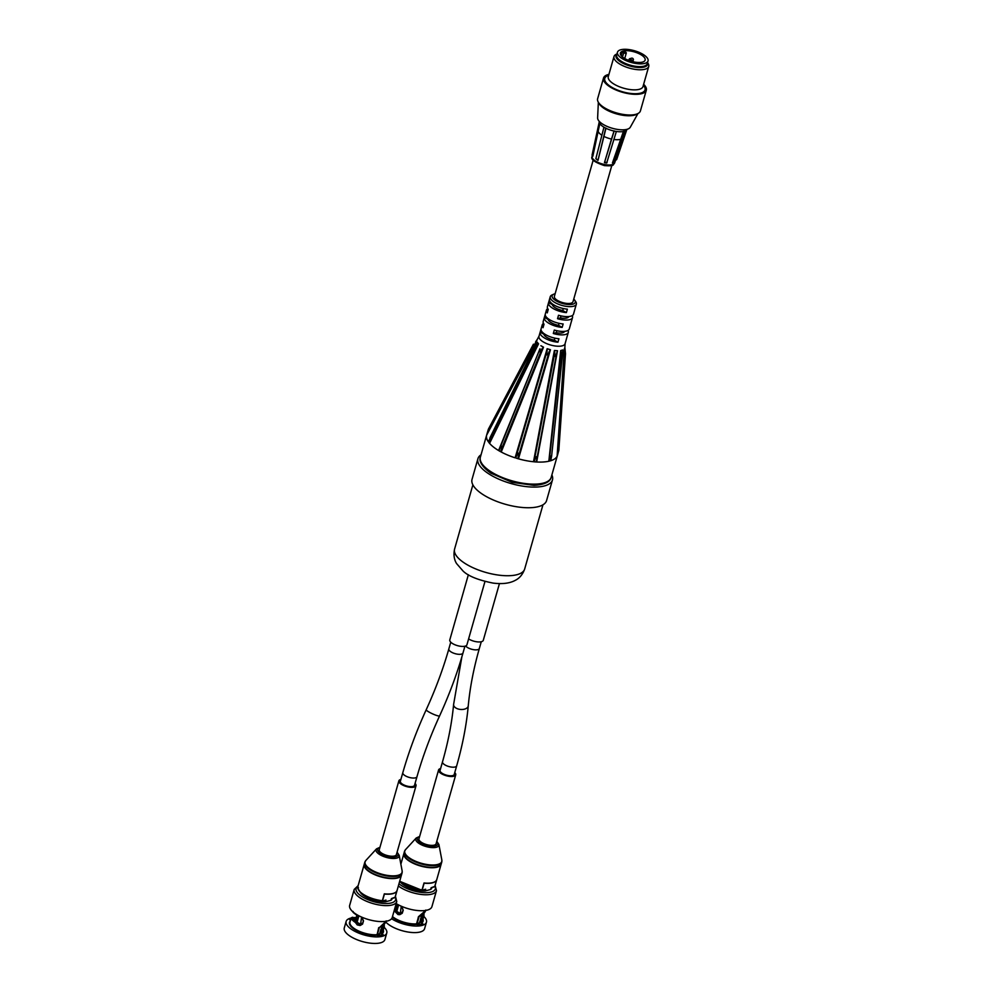 <?xml version="1.0" encoding="UTF-8"?>
<svg xmlns="http://www.w3.org/2000/svg" width="993" height="993" viewBox="0 0 993 993"><rect width="100%" height="100%" fill="white"/><g stroke="black" fill="none" stroke-linecap="round" stroke-linejoin="round"><path stroke-width="1.49" d="M603.521 78.037L597.637 98.692A22.243 8.515 15.9 0 0 610.832 110.955A22.243 8.515 15.9 0 0 635.868 114.319A22.243 8.515 15.9 0 0 640.423 110.881L646.306 90.226A22.243 8.515 -164.1 0 1 641.751 93.652A22.243 8.515 -164.1 0 1 616.727 90.301A22.243 8.515 -164.1 0 1 603.521 78.037A22.243 8.515 -164.1 0 1 608.908 74.401M637.394 113.785A20.927 8.006 -164.1 0 1 634.477 115.126A20.927 8.006 -164.1 0 1 613.587 112.966A20.927 8.006 -164.1 0 1 598.68 102.763M647.548 62.646L647.957 63.242A18.06 6.914 -164.1 0 1 648.727 66.444A18.06 6.914 -164.1 0 1 645.028 69.225A18.06 6.914 -164.1 0 1 624.709 66.506A18.06 6.914 -164.1 0 1 613.997 56.551A18.06 6.914 -164.1 0 1 616.33 54.243L616.988 53.945M616.926 54.168A16.397 6.281 15.9 0 0 623.952 63.788A16.397 6.281 15.9 0 0 644.196 67.04A16.397 6.281 15.9 0 0 647.486 62.882M608.684 75.195L607.505 75.716A20.927 8.006 15.9 0 0 613.413 88.178A20.927 8.006 15.9 0 0 640.758 93.094A20.927 8.006 15.9 0 0 644.147 86.155L643.414 85.088M648.727 66.444L643.005 86.528A18.06 6.914 -164.1 0 1 639.306 89.308A18.06 6.914 -164.1 0 1 618.987 86.59A18.06 6.914 -164.1 0 1 608.275 76.635L613.997 56.551M643.638 84.293A22.243 8.515 -164.1 0 1 646.306 90.226M644.755 65.898A15.118 5.784 -164.1 0 1 643.216 66.494A15.118 5.784 -164.1 0 1 628.805 65.166A15.118 5.784 -164.1 0 1 617.658 58.177M637.953 113.525L630.294 127.228A17.055 6.529 -164.1 0 1 627.03 129.313A17.055 6.529 -164.1 0 1 608.535 127.005A17.055 6.529 -164.1 0 1 597.625 117.919L598.345 102.242M423.788 913.486L421.752 919.257A172.621 134.8 74.7 0 1 420.821 918.662L422.646 914.528M418.773 924.893L420.821 918.662M385.756 921.988A21.126 8.081 15.9 0 0 407.614 931.955A21.126 8.081 15.9 0 0 424.594 928.691L426.456 922.149A21.126 8.081 15.9 0 0 423.999 916.601M422.186 914.876L420.622 918.612M396.517 911.45L400.589 913.994M394.432 909.749L396.443 911.177M421.963 916.216L418.798 924.88M396.046 904.089L397.088 904.747M397.982 904.722A116.889 17.092 153 0 0 397.349 904.884L397.634 904.784M433.829 887.072L434.835 886.364L436.734 879.711L434.835 886.377L431.123 887.742L430.639 889.467A16.893 6.467 15.9 0 0 431.831 887.866L431.881 887.692M436.796 879.5L436.796 879.488A19.376 7.41 -164.1 0 1 436.771 879.599A19.376 7.41 -164.1 0 1 424.011 882.976L422.05 889.865A19.376 7.41 -164.1 0 1 399.782 880.952M424.011 882.976L424.458 883.211A18.991 7.261 15.9 0 0 434.04 882.169M400.204 881.821A16.893 6.467 15.9 0 0 425.165 890.957L425.662 889.231L422.559 890.088M434.835 886.377L431.235 887.866M431.471 887.717L434.226 886.898M422.385 923.986L421.417 922.509L421.814 919.295M423.117 919.741A17.638 6.752 15.9 0 1 421.591 923.043L422.149 923.962M416.824 924.471L418.065 925.166L422.968 923.825M418.413 916.775L416.675 924.384A17.638 6.752 15.9 0 1 392.322 917.135M422.621 923.838L418.065 925.166M418.463 916.762L419.629 916.241M425.749 910.42L418.438 916.738M422.248 919.605L423.986 916.663L423.937 913.337L422.832 920.747A17.241 6.603 -164.1 0 1 421.417 922.509L421.255 923.453M394.097 910.916L395.586 911.326L394.258 910.37M397.56 904.375L396.095 903.915M395.102 911.636L398.007 914.565L399.856 914.652L402.252 913.25L403.232 910.209L401.532 906.324M401.259 906.212L400.216 914.119L395.586 911.326A188.347 109.044 -130.3 0 1 396.418 911.177M391.577 918.724A21.126 8.081 15.9 0 0 412.852 925.873A21.126 8.081 15.9 0 0 426.456 922.149M425.165 890.957L430.639 889.467M396.182 903.58A22.119 8.465 15.9 0 0 418.19 910.593A22.119 8.465 15.9 0 0 431.918 906.659L436.473 890.684A22.119 8.465 15.9 0 1 435.443 892.322A22.119 8.465 15.9 0 1 418.761 894.11A22.119 8.465 15.9 0 1 398.342 885.967M441.873 861.092A19.376 7.41 -164.1 0 1 441.761 862.061L441.264 863.823A19.376 7.41 -164.1 0 1 437.292 866.815A19.376 7.41 -164.1 0 1 415.496 863.885A19.376 7.41 -164.1 0 1 403.99 853.21L404.486 851.435A19.376 7.41 -164.1 0 1 404.908 850.567M354.191 920.077L354.538 918.426L353.843 918.612M384.092 924.334L382.044 930.106A172.621 134.8 74.7 0 1 381.126 929.522L382.95 925.377M380.865 929.535L379.103 935.729L381.126 929.522M351.15 918.004A21.126 8.081 15.9 0 0 350.467 918.177A21.126 8.081 15.9 0 0 346.135 921.43L344.273 927.971A21.126 8.081 15.9 0 0 362.371 941.538A21.126 8.081 15.9 0 0 384.899 939.552L386.761 933.01A21.126 8.081 15.9 0 0 384.303 927.45M382.491 925.724L380.927 929.46M356.822 922.05L353.098 918.699L353.806 917.78C351.882 917.979 352.863 919.394 356.71 922.038L360.881 924.843M353.582 919.481L353.88 917.83M356.81 922.298L356.735 922.038A188.347 109.044 -130.3 0 0 355.916 922.174L355.891 922.174C351.559 919.133 350.529 917.495 352.776 917.271L352.85 917.309A172.621 134.8 -105.3 0 0 353.806 917.78M353.309 912.219L357.393 915.608M358.287 915.571A116.889 17.092 153 0 0 357.654 915.732M358.423 887.506L357.803 886.836L358.423 887.506L357.803 886.836L359.764 879.947A19.376 7.41 -164.1 0 1 359.801 879.835L364.195 864.406A19.376 7.41 15.9 0 0 380.803 876.844A19.376 7.41 15.9 0 0 401.47 875.019A19.376 7.41 15.9 0 0 401.507 874.845L397.076 890.448A19.376 7.41 -164.1 0 1 384.316 893.824L384.763 894.06A18.991 7.261 15.9 0 0 394.345 893.017M394.134 897.92L395.14 897.225L397.039 890.56L395.14 897.225L391.428 898.591L390.944 900.316A16.893 6.467 15.9 0 0 392.136 898.715L392.185 898.541M384.316 893.824L382.355 900.713A19.376 7.41 -164.1 0 1 357.803 886.836L359.801 879.835M360.509 892.67A16.893 6.467 15.9 0 0 385.47 901.805L385.967 900.092L382.864 900.936M395.14 897.225L391.54 898.715M391.763 898.578L394.519 897.746M353.669 919.22L355.643 919.468M382.69 934.835L381.722 933.358L382.119 930.143M383.422 930.59A17.638 6.752 15.9 0 1 381.883 933.892L382.454 934.81M377.129 935.319L378.37 936.014L383.273 934.674M378.718 927.623L376.98 935.232A17.638 6.752 15.9 0 1 356.648 930.578A17.638 6.752 15.9 0 1 350.244 921.144M386.054 921.281L379.934 927.09M382.553 930.453L384.291 927.512L384.241 924.185M352.192 917.495L352.776 917.271L352.192 917.495C350.057 917.805 351.125 919.468 355.407 922.485L355.891 922.174M353.223 912.108L357.617 915.732L355.953 921.467M355.407 922.485L357.244 924.917L360.161 925.501L362.557 924.111L363.512 920.859L361.837 917.172M361.564 917.06L360.496 924.98L355.916 922.174M346.135 921.43A21.126 8.081 15.9 0 0 364.232 934.996A21.126 8.081 15.9 0 0 386.761 933.01M356.189 917.532A21.126 8.081 15.9 0 0 353.52 917.644M385.47 901.805L390.944 900.316M354.216 889.405L349.66 905.38A22.119 8.465 15.9 0 0 368.626 919.592A22.119 8.465 15.9 0 0 392.223 917.507L396.766 901.532A22.119 8.465 15.9 0 1 395.748 903.171A22.119 8.465 15.9 0 1 370.836 902.898A22.119 8.465 15.9 0 1 354.216 889.405L358.15 885.619M402.177 871.941A19.376 7.41 -164.1 0 1 402.066 872.909L401.569 874.672A19.376 7.41 -164.1 0 1 397.597 877.663A19.376 7.41 -164.1 0 1 375.788 874.746A19.376 7.41 -164.1 0 1 364.294 864.059L364.791 862.296A19.376 7.41 -164.1 0 1 365.213 861.415M454.757 772.591A8.912 3.413 -164.1 0 1 455.725 774.863L436.101 843.74A8.912 3.413 -164.1 0 1 430.85 845.353A8.912 3.413 -164.1 0 1 422.162 842.772A8.912 3.413 -164.1 0 1 418.959 838.862L438.571 769.985A8.912 3.413 -164.1 0 1 440.594 768.557M415.062 783.452A8.912 3.413 -164.1 0 1 416.03 785.724L396.406 854.588A8.912 3.413 -164.1 0 1 391.155 856.202A8.912 3.413 -164.1 0 1 382.466 853.62A8.912 3.413 -164.1 0 1 379.264 849.71L398.876 780.833A8.912 3.413 -164.1 0 1 400.899 779.406M416.03 785.724A8.912 3.413 -164.1 0 1 410.767 787.325A8.912 3.413 -164.1 0 1 402.078 784.743A8.912 3.413 -164.1 0 1 398.876 780.833M402.823 772.653A7.361 2.818 -164.1 0 0 409.128 777.382A7.361 2.818 -164.1 0 0 416.986 776.687L414.528 785.289A7.361 2.818 -164.1 0 1 406.683 785.984A7.361 2.818 -164.1 0 1 400.365 781.255L402.823 772.653C408.781 751.775 416.576 730.811 426.208 709.747C435.555 689.328 443.089 669.059 448.836 648.938A7.361 2.818 -164.1 0 0 455.142 653.667A7.361 2.818 -164.1 0 0 462.999 652.972C457.041 673.837 449.246 694.802 439.601 715.879A7.361 1.092 -155.4 0 1 432.451 713.806A7.361 1.092 -155.4 0 1 426.208 709.747M568.778 316.556A9.694 3.711 -164.1 0 1 560.437 317.897L561.008 315.898M564.558 331.364A9.694 3.711 -164.1 0 1 556.217 332.692L556.788 330.706M563.304 308.538L562.733 310.524A9.694 3.711 -164.1 0 1 552.257 304.603L552.443 303.982M559.084 323.346L558.513 325.332A9.694 3.711 -164.1 0 1 548.037 319.398L548.223 318.79M611.825 165.446L573.011 301.698A9.694 3.711 -164.1 0 1 567.301 303.448A9.694 3.711 -164.1 0 1 557.855 300.631A9.694 3.711 -164.1 0 1 554.379 296.386L593.181 160.146M554.864 338.154L554.305 340.14A9.694 3.711 -164.1 0 1 543.829 334.207L544.003 333.598M627.154 129.276A14.535 5.561 -164.1 0 1 625.143 131.026L614.804 162.132L612.408 163.026L623.492 131.275M612.408 163.026L613.451 162.542L623.803 131.436A14.535 5.561 -164.1 0 1 616.368 131.461L606.673 163.038L604.452 162.641L614.133 131.064A14.535 5.561 -164.1 0 1 605.755 128.171A14.535 5.561 -164.1 0 1 604.824 127.687A14.535 5.561 -164.1 0 1 603.955 127.191A14.535 5.561 -164.1 0 1 599.536 123.095A14.535 5.561 -164.1 0 1 599.325 122.586A14.535 5.561 -164.1 0 1 599.213 122.102A14.535 5.561 -164.1 0 1 599.213 121.32M615.548 160.258L616.628 159.625L626.657 130.046M603.93 127.203L605.73 128.184L597.985 160.407L595.85 158.706L603.955 127.191M599.536 123.095L592.051 155.181L599.213 122.102M599.487 123.082L599.164 122.089M623.84 131.461L624.51 131.25A14.535 5.561 -164.1 0 0 625.143 131.026L624.51 131.25A14.535 5.561 -164.1 0 1 623.803 131.436M592.051 155.181L592.833 156.273L599.909 123.157M597.985 160.407L605.978 128.109M614.804 162.132L613.451 162.542M597.649 159.687L595.85 158.706M604.452 162.641L611.489 139.057A13.095 5.015 -164.1 0 1 604.141 136.525M601.87 135.247A13.095 5.015 -164.1 0 1 598.456 131.945M623.356 137.394A13.095 5.015 -164.1 0 1 623.306 137.518A13.095 5.015 -164.1 0 1 622.76 138.288M620.228 139.442A13.095 5.015 -164.1 0 1 613.972 139.492M611.489 139.057L614.084 130.89M616.368 131.461A14.535 5.561 -164.1 0 1 615.263 131.275A14.535 5.561 -164.1 0 1 614.133 131.064M616.368 131.486L614.146 131.076M607.071 162.567L604.849 162.157M625.789 52.331L624.349 51.475A12.872 4.928 -164.1 0 0 623.232 51.661A12.872 4.928 -164.1 0 0 622.263 51.934L623.703 52.803A1.626 0.621 15.9 0 0 625.317 53.312A1.626 0.621 15.9 0 0 626.31 53.014A1.626 0.621 15.9 0 0 625.789 52.331M621.196 55.682L622.263 51.934M623.43 50.966A12.872 4.928 -164.1 0 1 637.791 53.125A12.872 4.928 -164.1 0 1 645.14 60.101A12.872 4.928 -164.1 0 1 631.411 61.318A12.872 4.928 -164.1 0 1 620.389 53.051A12.872 4.928 -164.1 0 1 623.43 50.966M621.233 49.65A15.888 6.082 -164.1 0 1 638.971 52.319A15.888 6.082 -164.1 0 1 648.044 60.933A15.888 6.082 -164.1 0 1 631.089 62.422A15.888 6.082 -164.1 0 1 617.472 52.219A15.888 6.082 -164.1 0 1 621.233 49.65M648.044 60.933L647.262 63.689A15.888 6.082 -164.1 0 1 630.307 65.178A15.888 6.082 -164.1 0 1 616.69 54.975L617.472 52.219M558.513 325.332L562.175 327.392A13.567 5.188 -164.1 0 1 544.325 317.537A13.567 5.188 -164.1 0 1 544.387 317.338L548.037 319.398M544.387 317.338L545.256 314.297M545.368 313.887A13.567 5.188 15.9 0 0 545.306 314.086A13.567 5.188 15.9 0 0 563.155 323.954L562.175 327.392M554.305 340.14L557.954 342.2A13.567 5.188 -164.1 0 1 540.105 332.345A13.567 5.188 -164.1 0 1 540.167 332.146L543.829 334.207M540.167 332.146L541.036 329.105M562.733 310.524L566.395 312.596A13.567 5.188 -164.1 0 1 548.533 302.728A13.567 5.188 -164.1 0 1 548.608 302.53L552.257 304.603M548.608 302.53L549.477 299.489M567.996 330.421A13.567 5.188 -164.1 0 1 568.306 332.37A13.567 5.188 -164.1 0 1 553.312 333.499L554.293 330.048A13.567 5.188 15.9 0 0 569.287 328.931L570.416 324.972A13.567 5.188 -164.1 0 1 570.342 325.158L571.323 321.72A13.567 5.188 15.9 0 0 571.397 321.521L572.527 317.561A13.567 5.188 -164.1 0 1 557.532 318.691L560.437 317.897M553.312 333.499L556.217 332.692M572.216 315.613A13.567 5.188 -164.1 0 1 572.527 317.561M557.532 318.691L558.513 315.24A13.567 5.188 15.9 0 0 573.507 314.123L574.624 310.164A13.567 5.188 -164.1 0 1 574.562 310.362L575.543 306.911A13.567 5.188 15.9 0 0 575.605 306.713L576.35 304.131A13.567 5.188 15.9 0 0 575.766 301.735L574.736 300.209A12.015 4.593 -164.1 0 1 562.435 303.461A12.015 4.593 -164.1 0 1 553.697 294.213A12.015 4.593 -164.1 0 1 554.603 293.891A12.015 4.593 -164.1 0 1 555.124 293.767M566.246 339.569A13.567 5.188 -164.1 0 1 566.196 339.78A13.567 5.188 -164.1 0 1 566.122 339.966L567.102 336.528A13.567 5.188 15.9 0 0 567.177 336.329L568.306 332.37M544.325 317.537L543.196 321.496A13.567 5.188 15.9 0 0 544.027 324.239L543.047 327.69A13.567 5.188 -164.1 0 1 542.215 324.934A13.567 5.188 -164.1 0 1 543.506 323.445M548.533 302.728L547.416 306.688A13.567 5.188 15.9 0 0 548.248 309.431L547.267 312.882A13.567 5.188 -164.1 0 1 546.435 310.126A13.567 5.188 -164.1 0 1 547.726 308.637M455.725 774.863A8.912 3.413 -164.1 0 1 450.462 776.476A8.912 3.413 -164.1 0 1 441.773 773.895A8.912 3.413 -164.1 0 1 438.571 769.985M442.518 761.805A7.361 2.818 -164.1 0 0 445.162 765.032A7.361 2.818 -164.1 0 0 452.336 767.167A7.361 2.818 -164.1 0 0 456.681 765.839L454.235 774.441A7.361 2.818 -164.1 0 1 449.891 775.769A7.361 2.818 -164.1 0 1 442.717 773.634A7.361 2.818 -164.1 0 1 440.073 770.407L442.518 761.805C448.228 741.709 451.927 722.606 453.602 704.471L461.882 656.795M484.969 581.488L466.933 644.78A8.912 3.413 -164.1 0 1 456.594 645.376A8.912 3.413 -164.1 0 1 449.792 639.902L468.361 574.724M499.442 583.586L483.281 640.311A8.912 3.413 -164.1 0 1 477.571 641.888A8.912 3.413 -164.1 0 1 468.609 638.909M557.458 455.328L558.016 453.342M557.123 456.147L558.823 450.45L557.123 456.147L564.347 348.853L557.706 454.111M550.631 460.69L551.165 458.692L550.954 460.665A36.815 14.088 15.9 0 0 556.986 456.445M550.879 460.156L551.165 458.729M549.228 461.075L549.228 461.162C550.743 456.284 551.525 454.732 551.574 456.495L550.631 460.777L549.228 461.075L561.256 352.503L560.685 350.529L548.831 461.236L549.861 459.039M536.158 461.882L536.654 459.858L536.667 461.993A36.815 14.088 15.9 0 0 548.831 461.236M534.073 461.72L534.048 461.807C536.195 455.812 537.076 455.079 536.716 459.61L536.146 461.968L534.048 461.807L554.802 352.627L554.392 350.479L533.502 461.745L534.718 459.709M517.924 458.58L518.408 456.544L518.47 458.828A36.815 14.088 15.9 0 0 533.502 461.745M500.782 451.678L501.291 449.63L501.229 452.014A36.815 14.088 15.9 0 0 515.106 457.81L516.348 455.924L515.69 457.91M489.363 443.015L489.909 440.966L489.574 443.374A36.815 14.088 15.9 0 0 498.573 450.512L499.665 448.712L499.032 450.685M539.038 336.093L486.62 435.219A36.815 14.088 15.9 0 0 488.333 441.773L489.139 439.986L488.544 441.959M488.978 440.445L488.568 441.5M480.376 457.152C479.693 458.418 478.291 464.352 490.976 473.214L512.152 482.35L534.023 485.378C544.449 484.658 550.172 481.977 551.189 477.323A36.815 14.088 -164.1 0 1 511.916 480.798A36.815 14.088 -164.1 0 1 480.376 457.152L486.719 434.86L536.878 340.562M553.697 294.213L552.021 294.971A13.567 5.188 15.9 0 0 550.259 296.696A13.567 5.188 15.9 0 0 561.877 305.41A13.567 5.188 15.9 0 0 576.35 304.131M573.755 299.079A12.015 4.593 -164.1 0 1 574.736 300.209M540.105 332.345L538.976 336.304A13.567 5.188 15.9 0 0 550.594 345.005A13.567 5.188 15.9 0 0 565.067 343.739L566.196 339.78M549.588 299.092A13.567 5.188 15.9 0 0 549.514 299.278A13.567 5.188 15.9 0 0 567.375 309.146L566.395 312.596M541.148 328.695A13.567 5.188 15.9 0 0 541.086 328.894A13.567 5.188 15.9 0 0 558.935 338.762L557.954 342.2M537.325 342.275L538.541 343.851L537.027 345.192C534.743 347.997 533.961 348.555 534.668 346.867L536.729 343.466M489.574 443.374L538.541 343.851M540.9 345.713L543.519 347.19L542.017 348.766C539.323 352.763 538.64 352.751 539.981 348.729L498.573 450.512M501.229 452.014L543.519 347.19M547.143 348.717L550.457 349.71L549.228 351.547C547.056 356.251 546.361 356.04 547.143 350.914L547.143 348.717L515.106 457.81M518.47 458.828L550.457 349.71M554.392 350.479L557.507 350.728L556.663 353.334C555.521 357.84 554.901 357.592 554.802 352.627M536.667 461.993L557.507 350.728M560.685 350.529L562.77 349.958L562.472 354.985C562.112 357.12 561.715 356.288 561.256 352.503M562.572 351.807L562.77 349.958M564.347 348.853L564.905 347.736L565.489 353.781L564.806 350.579M537.325 342.424L538.355 343.69M535.624 341.778L537.287 339.383M564.496 348.754L564.905 347.736M560.946 350.504L562.671 350.032M554.702 350.529L557.272 350.728M516.782 458.344L515.727 457.798C518.396 451.343 519.116 451.629 517.887 458.679L516.782 458.344M547.428 348.816L550.159 349.648M500.77 451.765L498.995 450.772L499.889 448.128C501.813 444.504 502.098 445.72 500.757 451.765M541.073 345.849L543.233 347.066M488.916 442.568L490.008 437.714C490.803 436.572 490.567 438.36 489.326 443.101L488.916 442.568M533.44 344.186L488.37 429.212L486.694 434.934M537.238 339.395L536.828 340.413M551.872 474.939A38.752 14.833 -164.1 0 1 552.468 479.929A38.752 14.833 -164.1 0 1 511.122 483.566A38.752 14.833 -164.1 0 1 477.918 458.692A38.752 14.833 -164.1 0 1 481.046 454.769M552.468 479.929L546.572 500.584A38.752 14.833 -164.1 0 1 505.238 504.233A38.752 14.833 -164.1 0 1 472.035 479.358L477.918 458.692M400.874 864.158L403.952 853.372A19.376 7.41 15.9 0 0 403.89 853.546A19.376 7.41 15.9 0 0 420.498 865.995A19.376 7.41 15.9 0 0 441.165 864.171A19.376 7.41 15.9 0 0 441.202 863.997L436.771 879.599C435.617 882.578 431.446 883.782 424.284 883.236M417.383 922.609A16.111 6.169 -164.1 0 1 418.14 923.329M418.661 924.061A15.838 6.057 15.9 0 0 417.37 922.671L418.661 924.073M417.408 922.522A15.292 5.846 -164.1 0 1 418.5 923.8A15.292 5.846 -164.1 0 1 418.885 924.483L418.5 923.8M421.752 919.257L420.846 922.423M418.984 924.831L420.747 918.637M397.287 904.884L395.661 910.618M396.12 910.941L397.895 904.735M396.716 911.661L398.627 904.946M418.922 924.384A15.168 5.809 15.9 0 0 417.457 922.348M399.732 881.126A18.606 7.125 15.9 0 0 422 890.249M422.534 890.162L424.532 889.616M422.224 889.852L424.135 883.162M434.76 886.426L436.535 880.183M392.483 916.576A17.241 6.603 -164.1 0 0 416.402 923.875L416.464 923.664M434.946 886.004A20.58 7.87 -164.1 0 1 434.413 890.398A20.58 7.87 -164.1 0 1 418.115 891.925A20.58 7.87 -164.1 0 1 398.987 883.745M397.101 890.349L397.101 890.336A19.376 7.41 -164.1 0 1 397.076 890.448C395.909 893.427 391.751 894.631 384.589 894.085M377.688 933.457A16.111 6.169 -164.1 0 1 378.445 934.177M378.966 934.922A15.838 6.057 15.9 0 0 377.675 933.519L378.966 934.922M377.712 933.37A15.292 5.846 -164.1 0 1 378.792 934.649A15.292 5.846 -164.1 0 1 379.189 935.344L378.792 934.649M382.044 930.106L381.56 934.301M379.289 935.679L381.051 929.485M356.425 921.789L358.2 915.596M357.021 922.509L358.92 915.807M379.227 935.232A15.168 5.809 15.9 0 0 377.762 933.209M358.945 890.535A18.606 7.125 15.9 0 0 382.305 901.098M382.839 901.011L384.837 900.465M382.528 900.713L384.44 894.01M395.065 897.287L396.84 891.031M381.151 933.271L381.722 933.358A17.241 6.603 -164.1 0 0 383.137 931.595L384.279 924.135M352.602 917.247L351.137 918.066L349.958 922.149A17.241 6.603 -164.1 0 0 358.361 930.851A17.241 6.603 -164.1 0 0 376.707 934.723L376.769 934.525M350.728 919.456L349.623 919.754M355.742 919.108L354.538 918.426M395.239 896.853A20.58 7.87 -164.1 0 1 394.717 901.247A20.58 7.87 -164.1 0 1 368.304 899.795A20.58 7.87 -164.1 0 1 357.976 886.24M436.709 841.617A10.625 4.059 -164.1 0 1 435.567 845.85A10.625 4.059 -164.1 0 1 421.094 843.02A10.625 4.059 -164.1 0 1 419.567 836.727M437.851 864.419A19.239 7.361 -164.1 0 1 414.615 860.819A19.239 7.361 -164.1 0 1 405.504 849.66L404.486 851.435A19.376 7.41 -164.1 0 0 415.993 862.123A19.376 7.41 -164.1 0 0 437.801 865.052A19.376 7.41 -164.1 0 0 441.761 862.061L441.848 860.012A19.239 7.361 -164.1 0 1 437.851 864.419M436.796 841.307L438.906 844.509A12.028 4.605 -164.1 0 1 436.411 847.252A12.028 4.605 -164.1 0 1 421.876 845.006A12.028 4.605 -164.1 0 1 416.179 838.03L405.504 849.66M397.014 852.466A10.625 4.059 -164.1 0 1 395.872 856.698A10.625 4.059 -164.1 0 1 381.386 853.868A10.625 4.059 -164.1 0 1 379.86 847.588M398.156 875.267A19.239 7.361 -164.1 0 1 374.907 871.68A19.239 7.361 -164.1 0 1 365.809 860.521L364.791 862.296A19.376 7.41 -164.1 0 0 376.297 872.971A19.376 7.41 -164.1 0 0 398.094 875.9A19.376 7.41 -164.1 0 0 402.066 872.909L402.14 870.873A19.239 7.361 -164.1 0 1 398.156 875.267M397.101 852.155L399.198 855.358A12.028 4.605 -164.1 0 1 396.704 858.113A12.028 4.605 -164.1 0 1 382.168 855.867A12.028 4.605 -164.1 0 1 376.484 848.878L365.809 860.521M623.331 137.456L614.642 162.914A11.717 4.481 -164.1 0 1 605.035 164.602A11.717 4.481 -164.1 0 1 592.113 156.497L592.324 155.591M630.071 60.499L629.128 59.443M633.323 59.865L632.169 60.3L630.431 59.232L629.972 60.871M622.512 56.998L623.703 52.803M456.681 765.839C462.626 744.936 466.487 724.94 468.262 705.824A7.361 4.32 -174.7 0 1 463.818 709.3A7.361 4.32 -174.7 0 1 456.147 708.146A7.361 4.32 -174.7 0 1 453.602 704.471M468.262 705.824C469.937 687.702 473.624 668.587 479.334 648.503A7.361 2.818 -164.1 0 1 475.002 649.832A7.361 2.818 -164.1 0 1 467.815 647.697A7.361 2.818 -164.1 0 1 465.643 645.984M524.676 568.989A36.431 13.939 -164.1 0 1 485.813 572.427A36.431 13.939 -164.1 0 1 454.595 549.03C452.746 557.594 455.911 562.398 456.532 563.503L463.098 571.074C468.299 576.126 478.291 580.135 493.074 583.09C502.421 584.269 509.831 583.338 515.33 580.322C516.422 579.726 521.71 577.33 524.676 568.989L542.96 504.816M556.763 352.776L536.654 459.858M516.348 455.924L547.143 350.914M549.228 351.547L518.408 456.544M500.137 447.533L539.671 349.548M542.017 348.766L501.291 449.63M537.027 345.192L489.909 440.966M394.916 910.072L396.53 904.437M398.565 904.921L396.666 911.562M394.444 909.7L396.517 911.202M396.567 911.276L401.048 913.895M399.683 881.3L422.062 890.324L425.165 889.529M425.873 910.022C424.942 912.952 422.497 915.223 418.525 916.849L416.551 923.8L418.028 925.104M401.098 906.137L402.798 909.005L402.873 911.313L400.216 914.119M397.175 904.846L396.033 904.114M435.12 885.384L436.473 890.684M416.861 924.446L419.096 916.613M355.221 920.933L356.835 915.298M358.87 915.769L356.971 922.41M382.268 927.065L380.865 929.473M356.859 922.125L361.34 924.744M353.595 919.493L353.967 918.177M357.803 886.861C359.007 893.886 367.199 898.653 382.355 901.172L385.47 900.378M386.178 920.871C385.247 923.8 382.801 926.084 378.829 927.698L377.079 935.245L378.333 935.952L382.926 934.686M361.402 916.986L363.264 920.747L363.078 922.485L360.509 924.967M357.492 915.707C350.33 910.631 353.992 912.493 353.024 911.437M350.517 920.213L349.846 919.841M395.425 896.232L396.766 901.532M377.166 935.294L379.388 927.462M438.906 844.509L441.848 860.012M416.179 838.03L419.654 836.429M399.198 855.358L402.14 870.873M376.484 848.878L379.947 847.277M592.113 156.497C590.438 159.265 594.546 162.293 604.439 165.608C616.194 166.414 612.383 164.279 614.642 162.914M623.306 137.518L626.273 130.393M630.84 58.55A1.514 1.514 0 0 0 629.003 59.605L628.755 60.436M632.876 61.69L633.335 60.052A1.514 1.514 0 0 0 632.305 58.19A1.514 1.514 0 0 0 630.431 59.232M624.734 58.537L626.31 53.014M416.986 776.687C422.733 756.554 430.267 736.285 439.601 715.879M450.76 642.173L448.836 648.938M464.923 646.207L462.999 652.972M481.27 641.739L479.334 648.503M551.189 477.323L557.383 455.564M541.086 328.894L542.215 324.934M545.306 314.086L546.435 310.126M549.514 299.278L550.259 296.696M565.129 343.528L564.843 347.624M565.489 353.781L558.823 450.45M562.472 354.985L551.574 456.495M556.663 353.334L536.716 459.61M539.981 348.729L499.889 448.128M534.668 346.867L490.008 437.714M472.879 484.857L454.595 549.03"/></g></svg>
